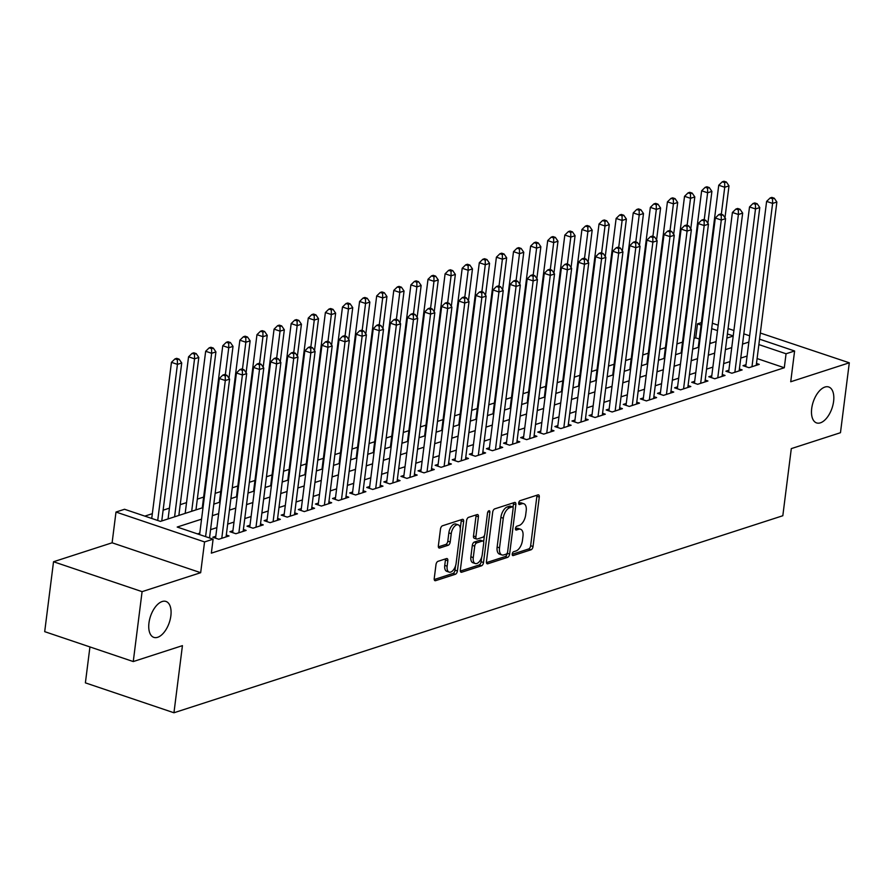 <?xml version="1.0" encoding="UTF-8"?>
<svg xmlns="http://www.w3.org/2000/svg" width="894" height="894" viewBox="0 0 894 894"><rect width="100%" height="100%" fill="white"/><g stroke="black" fill="none" stroke-linecap="round" stroke-linejoin="round"><path stroke-width="1.34" d="M512.24 554.023A2.034 1.062 108.7 0 0 512.765 555.565A2.034 1.062 108.7 0 0 513.178 555.565L531.014 549.788A2.905 1.52 108.7 0 0 533.036 546.502L539.272 497.098A2.905 1.52 108.7 0 0 538.534 494.885A2.905 1.52 108.7 0 0 537.942 494.896L520.107 500.662A2.034 1.062 108.7 0 0 518.688 502.964A2.034 1.062 108.7 0 0 519.213 504.518A2.034 1.062 108.7 0 0 519.626 504.507L521.928 503.758A9.309 4.861 108.7 0 1 523.795 503.724A9.309 4.861 108.7 0 1 526.197 510.809L525.672 514.922A9.309 4.861 108.7 0 1 519.191 525.448L516.888 526.186A2.034 1.062 108.7 0 0 515.469 528.488A2.034 1.062 108.7 0 0 515.994 530.041A2.034 1.062 108.7 0 0 516.397 530.03L518.71 529.282A9.309 4.861 108.7 0 1 520.576 529.248A9.309 4.861 108.7 0 1 522.968 536.333L522.454 540.445A9.309 4.861 108.7 0 1 515.972 550.972L513.659 551.721A2.034 1.062 108.7 0 0 512.24 554.023M170.855 615.865A18.964 9.912 108.7 0 0 165.982 601.45A18.964 9.912 108.7 0 0 148.963 622.95A18.964 9.912 108.7 0 0 153.846 637.377A18.964 9.912 108.7 0 0 170.855 615.865M833.599 401.406A18.964 9.912 108.7 0 0 828.716 386.979A18.964 9.912 108.7 0 0 811.707 408.491A18.964 9.912 108.7 0 0 816.58 422.918A18.964 9.912 108.7 0 0 833.599 401.406M438.015 561.32A2.905 1.52 108.7 0 0 435.993 564.606L434.238 578.474A2.905 1.52 108.7 0 0 434.987 580.687A2.905 1.52 108.7 0 0 435.568 580.675L455.381 574.261A2.905 1.52 108.7 0 0 457.404 570.975L463.651 521.571A2.905 1.52 108.7 0 0 462.902 519.358A2.905 1.52 108.7 0 0 462.321 519.369L442.508 525.773A2.905 1.52 108.7 0 0 440.485 529.069L438.362 545.809A2.905 1.52 108.7 0 0 439.11 548.022A2.905 1.52 108.7 0 0 439.703 548.011L448.173 545.262A2.905 1.52 108.7 0 0 450.207 541.976L451.246 533.673A7.778 4.068 108.7 0 1 458.231 524.845A7.778 4.068 108.7 0 1 460.231 530.768L456.119 563.298A7.778 4.068 108.7 0 1 449.146 572.115A7.778 4.068 108.7 0 1 447.145 566.204L447.827 560.784A2.905 1.52 108.7 0 0 447.078 558.571A2.905 1.52 108.7 0 0 446.497 558.582L438.015 561.32M133.262 661.56L44.7 631.656L53.528 561.745L142.09 591.649L133.262 661.56L182.432 645.647L173.95 712.764L782.82 515.737L791.302 448.62L840.472 432.707L849.3 362.796L790.721 381.76L794.61 350.996L786.061 353.767L784.295 367.747L211.342 553.151L213.107 539.171L204.558 541.932L115.996 512.038L124.545 509.267L160.451 521.392L203.016 507.613M142.09 591.649L200.669 572.696L204.558 541.932M486.448 561.577A2.905 1.52 108.7 0 0 487.196 563.79A2.905 1.52 108.7 0 0 487.778 563.779L507.591 557.364A2.905 1.52 108.7 0 0 509.614 554.079L515.86 504.674A2.905 1.52 108.7 0 0 515.112 502.462A2.905 1.52 108.7 0 0 514.531 502.473L494.717 508.876A2.905 1.52 108.7 0 0 492.695 512.173L486.448 561.577M481.486 565.813L461.673 572.227A2.905 1.52 108.7 0 1 461.092 572.238A2.905 1.52 108.7 0 1 460.343 570.026L466.59 520.621A2.905 1.52 108.7 0 1 468.612 517.324L477.094 514.586A2.905 1.52 108.7 0 1 477.675 514.575A2.905 1.52 108.7 0 1 478.424 516.788L475.887 536.825A2.905 1.52 108.7 0 0 476.636 539.037A2.905 1.52 108.7 0 0 477.228 539.026L482.849 537.205A2.905 1.52 108.7 0 0 484.872 533.919L487.509 513.055A2.034 1.062 108.7 0 1 489.331 510.742A2.034 1.062 108.7 0 1 489.856 512.296L483.509 562.527A2.905 1.52 108.7 0 1 481.486 565.813L479.095 565.008L460.343 571.076M849.3 362.796L760.325 333.026M745.987 364.707L742.992 365.68L748.982 367.691L759.241 364.372L756.492 363.445M728.889 370.239L725.894 371.211L731.873 373.234L742.143 369.915L739.383 368.976M711.78 375.782L708.786 376.743L714.775 378.765L725.034 375.446L722.285 374.519M694.683 381.313L691.688 382.274L697.666 384.297L707.936 380.978L705.176 380.051M677.574 386.845L674.579 387.817L680.569 389.84L690.827 386.51L688.078 385.582M660.476 392.377L657.481 393.349L663.46 395.371L673.73 392.053L670.969 391.114M643.367 397.919L640.372 398.88L646.362 400.903L656.621 397.584L653.872 396.657M626.269 403.451L623.274 404.412L629.264 406.435L639.523 403.116L636.763 402.188M609.16 408.983L606.177 409.955L612.155 411.978L622.414 408.647L619.665 407.72M592.063 414.514L589.068 415.486L595.058 417.509L605.316 414.19L602.556 413.251M574.954 420.057L571.97 421.018L577.949 423.041L588.207 419.722L585.458 418.794M557.856 425.589L554.861 426.561L560.851 428.572L571.11 425.253L568.361 424.326M540.758 431.12L537.763 432.093L543.742 434.115L554.001 430.785L551.252 429.858M523.649 436.652L520.654 437.624L526.644 439.647L536.903 436.328L534.154 435.389M506.552 442.195L503.557 443.156L509.535 445.178L519.805 441.859L517.045 440.932M489.443 447.726L486.448 448.699L492.438 450.71L502.696 447.391L499.947 446.464M472.345 453.258L469.35 454.23L475.329 456.253L485.598 452.923L482.838 451.995M455.236 458.79L452.241 459.762L458.231 461.785L468.49 458.466L465.74 457.538M438.138 464.332L435.143 465.293L441.122 467.316L451.392 463.997L448.632 463.07M421.029 469.864L418.034 470.836L424.024 472.848L434.283 469.529L431.534 468.601M403.932 475.396L400.937 476.368L406.915 478.391L417.185 475.06L414.425 474.133M386.823 480.927L383.839 481.9L389.818 483.922L400.076 480.603L397.327 479.676M369.725 486.47L366.73 487.431L372.72 489.454L382.978 486.135L380.218 485.207M352.616 492.002L349.632 492.974L355.611 494.985L365.869 491.666L363.12 490.739M335.518 497.533L332.523 498.506L338.513 500.528L348.772 497.198L346.023 496.271M318.42 503.065L315.426 504.037L321.404 506.06L331.663 502.741L328.914 501.813M301.312 508.608L298.317 509.569L304.306 511.591L314.565 508.273L311.816 507.345M284.214 514.139L281.219 515.112L287.197 517.123L297.467 513.804L294.707 512.877M267.105 519.671L264.11 520.643L270.1 522.666L280.358 519.347L277.609 518.408M250.007 525.203L247.012 526.175L252.991 528.198L263.261 524.879L260.5 523.951M232.898 530.745L229.903 531.707L235.893 533.729L246.152 530.41L243.403 529.483M215.8 536.277L212.806 537.249L218.784 539.261L229.054 535.942L226.294 535.014M784.295 367.747L757.106 358.561M747.082 356.047L740.757 358.092M729.985 361.578L723.659 363.623M712.876 367.11L706.551 369.155M695.778 372.653L689.453 374.698M678.669 378.184L672.344 380.229M661.571 383.716L655.246 385.761M644.462 389.248L638.148 391.293M627.364 394.79L621.039 396.835M610.256 400.322L603.942 402.367M593.158 405.854L586.833 407.899M576.049 411.385L569.735 413.43M558.951 416.928L552.626 418.973M541.842 422.46L535.528 424.505M524.744 427.991L518.419 430.036M507.647 433.523L501.322 435.568M490.538 439.066L484.213 441.111M473.44 444.597L467.115 446.642M456.331 450.129L450.006 452.174M439.233 455.661L432.908 457.706M422.124 461.203L415.811 463.248M405.027 466.735L398.702 468.78M387.918 472.267L381.604 474.312M370.82 477.798L364.495 479.843M353.711 483.341L347.397 485.386M336.613 488.873L330.288 490.918M319.504 494.404L313.191 496.449M302.407 499.936L296.082 501.992M285.309 505.479L278.984 507.524M268.2 511.01L261.875 513.055M251.102 516.542L244.777 518.587M233.993 522.074L227.668 524.13M216.896 527.616L210.571 529.661M199.787 533.148L197.485 533.897M699.32 339.049L695.733 337.843L694.035 338.39M682.524 342.111L676.937 343.922M665.427 347.654L659.828 349.453M648.318 353.186L642.73 354.996M631.22 358.717L625.621 360.528M614.111 364.249L608.523 366.059M597.013 369.792L591.426 371.591M579.904 375.324L574.317 377.134M562.807 380.855L557.219 382.666M545.698 386.387L540.11 388.197M528.6 391.93L523.012 393.729M511.491 397.461L505.903 399.272M494.393 402.993L488.806 404.803M477.284 408.524L471.697 410.335M460.186 414.067L454.599 415.866M443.089 419.599L437.49 421.409M425.98 425.131L420.392 426.941M408.882 430.662L403.283 432.472M391.773 436.205L386.186 438.015M374.675 441.737L369.088 443.547M357.566 447.268L351.979 449.079M340.469 452.8L334.881 454.61M323.36 458.343L317.772 460.153M306.262 463.874L300.675 465.685M289.153 469.406L283.566 471.216M272.055 474.938L266.468 476.748M254.946 480.48L249.359 482.291M237.849 486.012L232.261 487.822M220.751 491.544L215.152 493.354M203.642 497.075L197.317 499.131M186.544 502.618L180.219 504.663M169.435 508.15L163.11 510.195M152.338 513.681L144.828 516.117M711.356 343.117L709.903 342.625M89.936 646.932L85.388 682.86L173.95 712.764M200.669 572.696L112.108 542.792L53.528 561.745M112.108 542.792L115.996 512.038M695.733 337.843L697.499 323.863L701.399 322.6M201.552 519.168L177.202 527.047L213.107 539.171M748.848 342.067L742.523 344.112M731.75 347.598L725.425 349.643M714.641 353.13L708.316 355.175M697.543 358.662L691.218 360.707M680.435 364.204L674.121 366.249M663.337 369.736L657.012 371.781M646.228 375.268L639.914 377.313M629.13 380.799L622.805 382.844M612.021 386.342L605.707 388.387M594.923 391.874L588.598 393.919M577.815 397.405L571.501 399.45M560.717 402.937L554.392 404.982M543.619 408.48L537.294 410.525M526.51 414.011L520.185 416.056M509.412 419.543L503.087 421.588M492.303 425.075L485.978 427.131M475.206 430.617L468.881 432.662M458.097 436.149L451.783 438.194M440.999 441.681L434.674 443.726M423.89 447.212L417.576 449.269M406.792 452.755L400.467 454.8M389.683 458.287L383.37 460.332M372.586 463.818L366.261 465.863M355.477 469.35L349.163 471.406M338.379 474.893L332.054 476.938M321.281 480.424L314.956 482.469M304.172 485.956L297.847 488.001M287.075 491.499L280.75 493.544M269.966 497.03L263.641 499.075M252.868 502.562L246.543 504.607M235.759 508.094L229.434 510.139M218.661 513.637L212.336 515.682M786.061 353.767L758.872 344.581M712.362 323.226L718.173 325.192M728.085 328.534L733.907 330.501M743.819 333.853L749.641 335.809M759.554 339.161L794.61 350.996M733.225 335.921L727.403 333.965M717.491 330.612L711.669 328.646M701.086 325.07L697.499 323.863M213.8 504.127L220.114 502.082M230.898 498.595L237.223 496.55M248.007 493.052L254.321 491.007M265.105 487.521L271.43 485.476M282.202 481.989L288.527 479.944M299.311 476.457L305.636 474.412M316.409 470.914L322.734 468.869M333.518 465.383L339.843 463.338M350.616 459.851L356.941 457.806M367.725 454.32L374.05 452.275M384.822 448.777L391.147 446.732M401.931 443.245L408.245 441.2M419.029 437.714L425.354 435.669M436.138 432.182L442.452 430.137M453.236 426.639L459.561 424.594M470.345 421.108L476.658 419.062M487.442 415.576L493.767 413.531M504.54 410.044L510.865 407.988M521.649 404.501L527.974 402.456M538.747 398.97L545.072 396.925M555.856 393.438L562.181 391.393M572.953 387.907L579.278 385.85M590.062 382.364L596.387 380.319M607.16 376.832L613.485 374.787M624.269 371.301L630.583 369.256M641.367 365.769L647.692 363.713M658.476 360.226L664.79 358.181M675.573 354.694L681.899 352.649M692.682 349.163L698.996 347.118M709.78 343.62L716.105 341.575M726.878 338.088L733.203 336.043M520.576 529.248L518.185 528.443A9.309 4.861 108.7 0 0 516.319 528.477L518.71 529.282M515.447 528.756L516.319 528.477M523.795 503.724L521.403 502.92A9.309 4.861 108.7 0 0 519.537 502.953L521.928 503.758M518.665 503.233L519.537 502.953M512.217 554.291L528.622 548.983A2.905 1.52 108.7 0 0 530.645 545.698L536.881 496.282A2.905 1.52 108.7 0 0 536.881 495.231M513.022 507.345L513.469 503.858A2.905 1.52 108.7 0 0 513.469 502.819M486.448 562.628L505.199 556.56A2.905 1.52 108.7 0 0 507.222 553.274L507.244 553.095M506.227 554.124A2.034 1.062 108.7 0 0 507.647 551.822L513.122 508.451A2.034 1.062 108.7 0 0 512.608 506.898A2.034 1.062 108.7 0 0 512.195 506.909L509.759 507.703A9.309 4.861 108.7 0 0 503.277 518.218L499.534 547.866A9.309 4.861 108.7 0 0 501.925 554.939A9.309 4.861 108.7 0 0 503.791 554.906L506.227 554.124M510.53 506.35A2.034 1.062 108.7 0 0 510.206 506.093A2.034 1.062 108.7 0 0 509.803 506.105L512.195 506.909M501.925 554.939L499.534 554.135A9.309 4.861 108.7 0 1 497.142 547.061L500.886 517.414A9.309 4.861 108.7 0 1 507.367 506.887L509.803 506.105M476.636 539.037L474.245 538.233A2.905 1.52 108.7 0 1 473.496 536.02L476.033 515.983A2.905 1.52 108.7 0 0 476.033 514.933M484.436 535.45L483.62 541.887M481.687 557.219L481.117 561.723L483.509 562.527M473.261 557.621A7.778 4.068 108.7 0 0 475.262 563.533A7.778 4.068 108.7 0 0 482.246 554.705L483.699 543.25A2.905 1.52 108.7 0 0 482.95 541.038A2.905 1.52 108.7 0 0 482.358 541.049L476.737 542.87A2.905 1.52 108.7 0 0 474.714 546.156L473.261 557.621L470.87 556.806A7.778 4.068 108.7 0 0 472.87 562.728L475.262 563.533M482.95 541.038L480.547 540.233A2.905 1.52 108.7 0 0 479.966 540.244L482.358 541.049M470.87 556.806L472.323 545.351A2.905 1.52 108.7 0 1 474.345 542.055L479.966 540.244M479.095 565.008A2.905 1.52 108.7 0 0 481.117 561.723M449.146 572.115L446.754 571.311A7.778 4.068 108.7 0 1 444.754 565.388L445.435 559.968A2.905 1.52 108.7 0 0 445.435 558.918M458.231 524.845L455.839 524.04A7.778 4.068 108.7 0 0 448.855 532.869L451.246 533.673M438.373 546.86L445.782 544.457A2.905 1.52 108.7 0 0 447.805 541.172L448.855 532.869M460.287 528.421L461.259 520.755A2.905 1.52 108.7 0 0 461.259 519.705M434.238 579.524L452.99 573.456A2.905 1.52 108.7 0 0 455.012 570.171L455.56 565.801M724.978 217.767L729.001 185.874L724.732 187.259L718.742 185.237L698.27 347.353M724.676 182.6L726.386 182.041L723.995 181.236L722.285 181.795L724.676 182.6L724.732 187.259L721.324 214.258M726.386 182.041L729.001 185.874M718.742 185.237L722.285 181.795M751.977 366.73L772.606 203.419L776.875 202.033L756.246 365.344M745.752 366.607L766.616 201.396L772.606 203.419L772.55 198.759L774.26 198.211L771.868 197.406L770.159 197.954L772.55 198.759M770.159 197.954L766.616 201.396M776.875 202.033L774.26 198.211M707.869 223.31L711.903 191.405L707.623 192.791L701.645 190.768L681.161 352.884M707.579 188.131L709.288 187.584L706.897 186.768L705.176 187.327L707.579 188.131L707.623 192.791L704.215 219.801M709.288 187.584L711.903 191.405M701.645 190.768L705.176 187.327M690.771 228.842L694.806 196.937L690.526 198.323L684.536 196.3L664.063 358.416M690.47 193.674L692.179 193.115L689.788 192.311L688.078 192.858L690.47 193.674L690.526 198.323L687.117 225.333M692.179 193.115L694.806 196.937M684.536 196.3L688.078 192.858M673.663 234.373L677.697 202.48L673.417 203.854L667.438 201.843L646.954 363.959M673.372 199.206L675.082 198.647L672.69 197.842L670.981 198.39L673.372 199.206L673.417 203.854L670.008 230.864M675.082 198.647L677.697 202.48M667.438 201.843L670.981 198.39M656.565 239.916L660.599 208.011L656.319 209.397L650.34 207.374L629.857 369.49M656.263 204.737L657.973 204.178L655.581 203.374L653.872 203.933L656.263 204.737L656.319 209.397L652.911 236.396M657.973 204.178L660.599 208.011M650.34 207.374L653.872 203.933M734.868 372.262L755.497 208.95L759.777 207.576L739.148 370.876M728.644 372.139L749.518 206.939L755.497 208.95L755.441 204.301L757.162 203.743L754.759 202.938L753.05 203.486L755.441 204.301M753.05 203.486L749.518 206.939M759.777 207.576L757.162 203.743M717.77 377.793L738.399 214.493L742.668 213.107L722.039 376.419M711.546 377.67L732.409 212.47L738.399 214.493L738.343 209.833L740.053 209.274L737.662 208.47L735.952 209.028L738.343 209.833M735.952 209.028L732.409 212.47M742.668 213.107L740.053 209.274M700.661 383.336L721.29 220.025L725.57 218.639L704.941 381.95M694.437 383.213L715.312 218.002L721.29 220.025L721.246 215.365L722.955 214.817L720.553 214.001L718.843 214.56L721.246 215.365M718.843 214.56L715.312 218.002M725.57 218.639L722.955 214.817M683.564 388.868L704.193 225.556L708.461 224.17L687.832 387.482M677.339 388.745L698.203 223.534L704.193 225.556L704.137 220.896L705.847 220.349L703.455 219.544L701.745 220.092L704.137 220.896M701.745 220.092L698.203 223.534M708.461 224.17L705.847 220.349M639.467 245.448L643.49 213.543L639.221 214.929L633.231 212.906L612.748 375.022M639.165 210.269L640.875 209.721L638.484 208.905L636.774 209.464L639.165 210.269L639.221 214.929L635.802 241.939M640.875 209.721L643.49 213.543M633.231 212.906L636.774 209.464M666.455 394.399L687.084 231.088L691.364 229.713L670.735 393.014M660.23 394.276L681.105 229.076L687.084 231.088L687.039 226.439L688.749 225.88L686.346 225.076L684.636 225.623L687.039 226.439M684.636 225.623L681.105 229.076M691.364 229.713L688.749 225.88M622.358 250.979L626.392 219.075L622.112 220.46L616.134 218.438L595.65 380.553M622.056 215.812L623.766 215.253L621.375 214.448L619.665 214.996L622.056 215.812L622.112 220.46L618.704 247.47M623.766 215.253L626.392 219.075M616.134 218.438L619.665 214.996M649.357 399.931L669.986 236.631L674.266 235.245L653.626 398.556M643.132 399.808L663.996 234.608L669.986 236.631L669.93 231.971L671.64 231.412L669.248 230.607L667.539 231.166L669.93 231.971M667.539 231.166L663.996 234.608M674.266 235.245L671.64 231.412M605.26 256.511L609.283 224.617L605.014 225.992L599.025 223.981L578.552 386.096M604.959 221.343L606.668 220.784L604.277 219.98L602.567 220.527L604.959 221.343L605.014 225.992L601.595 253.002M606.668 220.784L609.283 224.617M599.025 223.981L602.567 220.527M632.248 405.474L652.877 242.162L657.157 240.777L636.528 404.088M626.024 405.351L646.898 240.14L652.877 242.162L652.832 237.502L654.542 236.955L652.151 236.139L650.441 236.698L652.832 237.502M650.441 236.698L646.898 240.14M657.157 240.777L654.542 236.955M588.151 262.054L592.186 230.149L587.906 231.535L581.927 229.512L561.443 391.628M587.85 226.875L589.559 226.327L587.168 225.512L585.458 226.07L587.85 226.875L587.906 231.535L584.497 258.534M589.559 226.327L592.186 230.149M581.927 229.512L585.458 226.07M615.15 411.005L635.779 247.694L640.059 246.308L619.419 409.62M608.926 410.882L629.801 245.671L635.779 247.694L635.723 243.034L637.433 242.486L635.042 241.682L633.332 242.229L635.723 243.034M633.332 242.229L629.801 245.671M640.059 246.308L637.433 242.486M571.054 267.585L575.077 235.681L570.808 237.066L564.818 235.044L544.345 397.159M570.752 232.406L572.462 231.859L570.07 231.043L568.361 231.602L570.752 232.406L570.808 237.066L567.388 264.076M572.462 231.859L575.077 235.681M564.818 235.044L568.361 231.602M598.041 416.537L618.682 253.225L622.95 251.851L602.321 415.151M591.817 416.414L612.692 251.214L618.682 253.225L618.626 248.577L620.335 248.018L617.944 247.213L616.234 247.761L618.626 248.577M616.234 247.761L612.692 251.214M622.95 251.851L620.335 248.018M553.945 273.117L557.979 241.212L553.699 242.598L547.72 240.575L527.236 402.691M553.643 237.949L555.364 237.391L552.961 236.586L551.252 237.133L553.643 237.949L553.699 242.598L550.291 269.608M555.364 237.391L557.979 241.212M547.72 240.575L551.252 237.133M580.944 422.069L601.573 258.768L605.853 257.383L585.224 420.694M574.719 421.946L595.594 256.746L601.573 258.768L601.517 254.108L603.226 253.55L600.835 252.745L599.125 253.304L601.517 254.108M599.125 253.304L595.594 256.746M605.853 257.383L603.226 253.55M536.847 278.649L540.87 246.755L536.601 248.141L530.611 246.118L510.139 408.234M536.545 243.481L538.255 242.922L535.864 242.118L534.154 242.676L536.545 243.481L536.601 248.141L533.193 275.14M538.255 242.922L540.87 246.755M530.611 246.118L534.154 242.676M563.835 427.611L584.475 264.3L588.744 262.914L568.115 426.226M557.621 427.488L578.485 262.277L584.475 264.3L584.419 259.64L586.129 259.092L583.737 258.277L582.028 258.835L584.419 259.64M582.028 258.835L578.485 262.277M588.744 262.914L586.129 259.092M519.738 284.191L523.772 252.287L519.492 253.672L513.514 251.65L493.03 413.766M519.448 249.013L521.157 248.465L518.755 247.649L517.045 248.208L519.448 249.013L519.492 253.672L516.084 280.671M521.157 248.465L523.772 252.287M513.514 251.65L517.045 248.208M546.737 433.143L567.366 269.832L571.646 268.446L551.017 431.757M540.512 433.02L561.387 267.809L567.366 269.832L567.31 265.172L569.02 264.624L566.628 263.819L564.919 264.367L567.31 265.172M564.919 264.367L561.387 267.809M571.646 268.446L569.02 264.624M502.64 289.723L506.663 257.818L502.394 259.204L496.405 257.181L475.932 419.297M502.339 254.544L504.048 253.997L501.657 253.181L499.947 253.74L502.339 254.544L502.394 259.204L498.986 286.214M504.048 253.997L506.663 257.818M496.405 257.181L499.947 253.74M529.639 438.675L550.268 275.363L554.537 273.989L533.908 437.289M523.415 438.552L544.278 273.352L550.268 275.363L550.212 270.714L551.922 270.156L549.531 269.351L547.821 269.899L550.212 270.714M547.821 269.899L544.278 273.352M554.537 273.989L551.922 270.156M485.531 295.255L489.566 263.35L485.286 264.736L479.307 262.713L458.823 424.829M485.241 260.087L486.951 259.528L484.548 258.724L482.838 259.271L485.241 260.087L485.286 264.736L481.877 291.746M486.951 259.528L489.566 263.35M479.307 262.713L482.838 259.271M512.53 444.206L533.159 280.906L537.439 279.52L516.81 442.832M506.306 444.083L527.181 278.883L533.159 280.906L533.103 276.246L534.824 275.687L532.422 274.883L530.712 275.441L533.103 276.246M530.712 275.441L527.181 278.883M537.439 279.52L534.824 275.687M468.434 300.786L472.468 268.893L468.188 270.279L462.198 268.256L441.725 430.372M468.132 265.619L469.842 265.06L467.45 264.255L465.74 264.814L468.132 265.619L468.188 270.279L464.779 297.277M469.842 265.06L472.468 268.893M462.198 268.256L465.74 264.814M495.432 449.749L516.062 286.438L520.33 285.052L499.701 448.363M489.208 449.626L510.072 284.415L516.062 286.438L516.006 281.778L517.715 281.23L515.324 280.414L513.614 280.973L516.006 281.778M513.614 280.973L510.072 284.415M520.33 285.052L517.715 281.23M451.325 306.329L455.359 274.424L451.079 275.81L445.1 273.787L424.616 435.903M451.034 271.15L452.744 270.603L450.352 269.787L448.643 270.346L451.034 271.15L451.079 275.81L447.671 302.809M452.744 270.603L455.359 274.424M445.1 273.787L448.643 270.346M478.324 455.281L498.953 291.969L503.233 290.584L482.604 453.895M472.099 455.158L492.974 289.947L498.953 291.969L498.908 287.309L500.618 286.762L498.215 285.957L496.505 286.505L498.908 287.309M496.505 286.505L492.974 289.947M503.233 290.584L500.618 286.762M434.227 311.861L438.261 279.956L433.981 281.342L428.002 279.319L407.519 441.435M433.925 276.682L435.635 276.134L433.244 275.33L431.534 275.877L433.925 276.682L433.981 281.342L430.573 308.352M435.635 276.134L438.261 279.956M428.002 279.319L431.534 275.877M461.226 460.812L481.855 297.501L486.124 296.126L465.495 459.427M455.001 460.689L475.865 295.489L481.855 297.501L481.799 292.852L483.509 292.293L481.117 291.489L479.407 292.036L481.799 292.852M479.407 292.036L475.865 295.489M486.124 296.126L483.509 292.293M417.129 317.392L421.152 285.488L416.883 286.873L410.894 284.862L390.41 446.978M416.827 282.225L418.537 281.666L416.146 280.861L414.436 281.409L416.827 282.225L416.883 286.873L413.464 313.883M418.537 281.666L421.152 285.488M410.894 284.862L414.436 281.409M444.117 466.344L464.746 303.044L469.026 301.658L448.397 464.969M437.892 466.221L458.767 301.021L464.746 303.044L464.701 298.384L466.411 297.825L464.008 297.02L462.299 297.579L464.701 298.384M462.299 297.579L458.767 301.021M469.026 301.658L466.411 297.825M400.02 322.924L404.054 291.031L399.774 292.416L393.796 290.394L373.312 452.509M399.719 287.756L401.428 287.197L399.037 286.393L397.327 286.952L399.719 287.756L399.774 292.416L396.366 319.415M401.428 287.197L404.054 291.031M393.796 290.394L397.327 286.952M427.019 471.887L447.648 308.575L451.928 307.19L431.288 470.501M420.795 471.764L441.658 306.553L447.648 308.575L447.592 303.915L449.302 303.368L446.911 302.552L445.201 303.111L447.592 303.915M445.201 303.111L441.658 306.553M451.928 307.19L449.302 303.368M382.923 328.467L386.946 296.562L382.677 297.948L376.687 295.925L356.203 458.041M382.621 293.288L384.331 292.74L381.939 291.925L380.229 292.483L382.621 293.288L382.677 297.948L379.257 324.947M384.331 292.74L386.946 296.562M376.687 295.925L380.229 292.483M409.91 477.418L430.539 314.107L434.819 312.721L414.19 476.033M403.686 477.295L424.561 312.084L430.539 314.107L430.495 309.458L432.204 308.899L429.813 308.095L428.103 308.642L430.495 309.458M428.103 308.642L424.561 312.084M434.819 312.721L432.204 308.899M365.814 333.998L369.848 302.094L365.568 303.479L359.589 301.457L339.105 463.573M365.512 298.819L367.222 298.272L364.83 297.467L363.12 298.015L365.512 298.819L365.568 303.479L362.159 330.489M367.222 298.272L369.848 302.094M359.589 301.457L363.12 298.015M392.812 482.95L413.441 319.639L417.721 318.264L397.081 481.564M386.588 482.827L407.463 317.627L413.441 319.639L413.386 314.99L415.095 314.431L412.704 313.626L410.994 314.174L413.386 314.99M410.994 314.174L407.463 317.627M417.721 318.264L415.095 314.431M348.716 339.53L352.739 307.637L348.47 309.011L342.48 307L322.008 469.115M348.414 304.362L350.124 303.804L347.732 302.999L346.023 303.547L348.414 304.362L348.47 309.011L345.05 336.021M350.124 303.804L352.739 307.637M342.48 307L346.023 303.547M375.703 488.482L396.344 325.181L400.613 323.796L379.984 487.107M369.479 488.37L390.354 323.159L396.344 325.181L396.288 320.521L397.998 319.974L395.606 319.158L393.896 319.717L396.288 320.521M393.896 319.717L390.354 323.159M400.613 323.796L397.998 319.974M331.607 345.062L335.641 313.168L331.361 314.554L325.382 312.531L304.899 474.647M331.305 309.894L333.026 309.335L330.624 308.531L328.914 309.089L331.305 309.894L331.361 314.554L327.953 341.553M333.026 309.335L335.641 313.168M325.382 312.531L328.914 309.089M358.606 494.024L379.235 330.713L383.515 329.327L362.886 492.639M352.381 493.901L373.256 328.69L379.235 330.713L379.179 326.053L380.889 325.505L378.497 324.69L376.787 325.248L379.179 326.053M376.787 325.248L373.256 328.69M383.515 329.327L380.889 325.505M314.509 350.604L318.532 318.7L314.263 320.086L308.274 318.063L287.801 480.179M314.207 315.426L315.917 314.878L313.526 314.062L311.816 314.621L314.207 315.426L314.263 320.086L310.844 347.084M315.917 314.878L318.532 318.7M308.274 318.063L311.816 314.621M341.497 499.556L362.137 336.245L366.406 334.859L345.777 498.17M335.284 499.433L356.147 334.222L362.137 336.245L362.081 331.596L363.791 331.037L361.399 330.232L359.69 330.78L362.081 331.596M359.69 330.78L356.147 334.222M366.406 334.859L363.791 331.037M297.4 356.136L301.434 324.231L297.154 325.617L291.176 323.594L270.692 485.71M297.11 320.957L298.819 320.41L296.417 319.605L294.707 320.153L297.11 320.957L297.154 325.617L293.746 352.627M298.819 320.41L301.434 324.231M291.176 323.594L294.707 320.153M280.303 361.668L284.326 329.774L280.057 331.149L274.067 329.137L253.594 491.253M280.001 326.5L281.711 325.941L279.319 325.137L277.609 325.684L280.001 326.5L280.057 331.149L276.648 358.159M281.711 325.941L284.326 329.774M274.067 329.137L277.609 325.684M263.194 367.199L267.228 335.306L262.948 336.692L256.969 334.669L236.485 496.785M262.903 332.032L264.613 331.473L262.21 330.668L260.5 331.227L262.903 332.032L262.948 336.692L259.539 363.69M264.613 331.473L267.228 335.306M256.969 334.669L260.5 331.227M324.399 505.088L345.028 341.776L349.308 340.402L328.679 503.702M318.175 504.965L339.049 339.765L345.028 341.776L344.972 337.127L346.682 336.569L344.291 335.764L342.581 336.312L344.972 337.127M342.581 336.312L339.049 339.765M349.308 340.402L346.682 336.569M307.301 510.619L327.93 347.319L332.199 345.933L311.57 509.245M301.077 510.508L321.941 345.296L327.93 347.319L327.874 342.659L329.584 342.111L327.193 341.296L325.483 341.854L327.874 342.659M325.483 341.854L321.941 345.296M332.199 345.933L329.584 342.111M290.192 516.162L310.821 352.851L315.101 351.465L294.472 514.776M283.968 516.039L304.843 350.828L310.821 352.851L310.766 348.191L312.487 347.643L310.084 346.827L308.374 347.386L310.766 348.191M308.374 347.386L304.843 350.828M315.101 351.465L312.487 347.643M246.096 372.742L250.13 340.837L245.85 342.223L239.86 340.201L219.388 502.316M245.794 337.563L247.504 337.016L245.112 336.2L243.403 336.759L245.794 337.563L245.85 342.223L242.442 369.233M247.504 337.016L250.13 340.837M239.86 340.201L243.403 336.759M273.095 521.694L293.724 358.382L297.993 356.997L277.363 520.308M266.87 521.571L287.734 356.36L293.724 358.382L293.668 353.733L295.378 353.175L292.986 352.37L291.276 352.918L293.668 353.733M291.276 352.918L287.734 356.36M297.993 356.997L295.378 353.175M228.987 378.274L233.021 346.369L228.741 347.755L222.762 345.732L202.279 507.848M228.696 343.095L230.406 342.547L228.015 341.743L226.305 342.29L228.696 343.095L228.741 347.755L225.333 374.765M230.406 342.547L233.021 346.369M222.762 345.732L226.305 342.29M255.986 527.225L276.615 363.925L280.895 362.539L260.266 525.84M249.761 527.102L270.636 361.902L276.615 363.925L276.57 359.265L278.28 358.706L275.877 357.902L274.167 358.46L276.57 359.265M274.167 358.46L270.636 361.902M280.895 362.539L278.28 358.706M195.965 509.893L215.923 351.912L211.643 353.286L205.665 351.275L185.181 513.391M211.587 348.638L213.297 348.079L210.906 347.274L209.196 347.822L211.587 348.638L211.643 353.286L191.685 511.279M213.297 348.079L215.923 351.912M205.665 351.275L209.196 347.822M238.888 532.768L259.517 369.457L263.786 368.071L243.157 531.382M232.663 532.645L253.527 367.434L259.517 369.457L259.461 364.797L261.171 364.249L258.779 363.433L257.07 363.992L259.461 364.797M257.07 363.992L253.527 367.434M263.786 368.071L261.171 364.249M178.856 515.436L198.814 357.444L194.546 358.829L188.556 356.807L168.072 518.922M194.49 354.169L196.199 353.611L193.808 352.806L192.098 353.365L194.49 354.169L194.546 358.829L174.587 516.81M196.199 353.611L198.814 357.444M188.556 356.807L192.098 353.365M221.779 538.3L242.408 374.988L246.688 373.603L226.059 536.914M215.555 538.177L236.429 372.966L242.408 374.988L242.363 370.328L244.073 369.781L241.671 368.976L239.961 369.524L242.363 370.328M239.961 369.524L236.429 372.966M246.688 373.603L244.073 369.781M161.758 520.967L181.717 362.975L177.437 364.361L171.458 362.338L151.734 518.442M177.381 359.701L179.091 359.153L176.699 358.338L174.989 358.896L177.381 359.701L177.437 364.361L157.713 520.464M179.091 359.153L181.717 362.975M171.458 362.338L174.989 358.896M205.586 536.623L225.31 380.52L229.59 379.134L209.52 537.953M199.608 534.612L219.321 378.497L225.31 380.52L225.254 375.871L226.964 375.312L224.573 374.508L222.863 375.055L225.254 375.871M222.863 375.055L219.321 378.497M229.59 379.134L226.964 375.312M512.441 555.319L513.178 555.565M518.889 504.261L519.626 504.507M515.67 529.784L516.397 530.03M536.881 496.282L539.272 497.098M530.645 545.698L533.036 546.502M528.622 548.983L531.014 549.788M513.469 503.858L515.86 504.674M507.222 553.274L509.614 554.079M505.199 556.56L507.591 557.364M486.738 563.421L487.778 563.779M507.367 506.887L509.759 507.703M500.886 517.414L503.277 518.218M497.142 547.061L499.534 547.866M460.633 571.869L461.673 572.227M476.033 515.983L478.424 516.788M473.496 536.02L475.887 536.825M487.979 511.659L489.856 512.296M474.345 542.055L476.737 542.87M472.323 545.351L474.714 546.156M445.435 559.968L447.827 560.784M444.754 565.388L447.145 566.204M447.805 541.172L450.207 541.976M445.782 544.457L448.173 545.262M438.652 547.653L439.703 548.011M461.259 520.755L463.651 521.571M455.012 570.171L457.404 570.975M452.99 573.456L455.381 574.261M434.529 580.318L435.568 580.675M510.206 506.093L512.608 506.898"/></g></svg>
